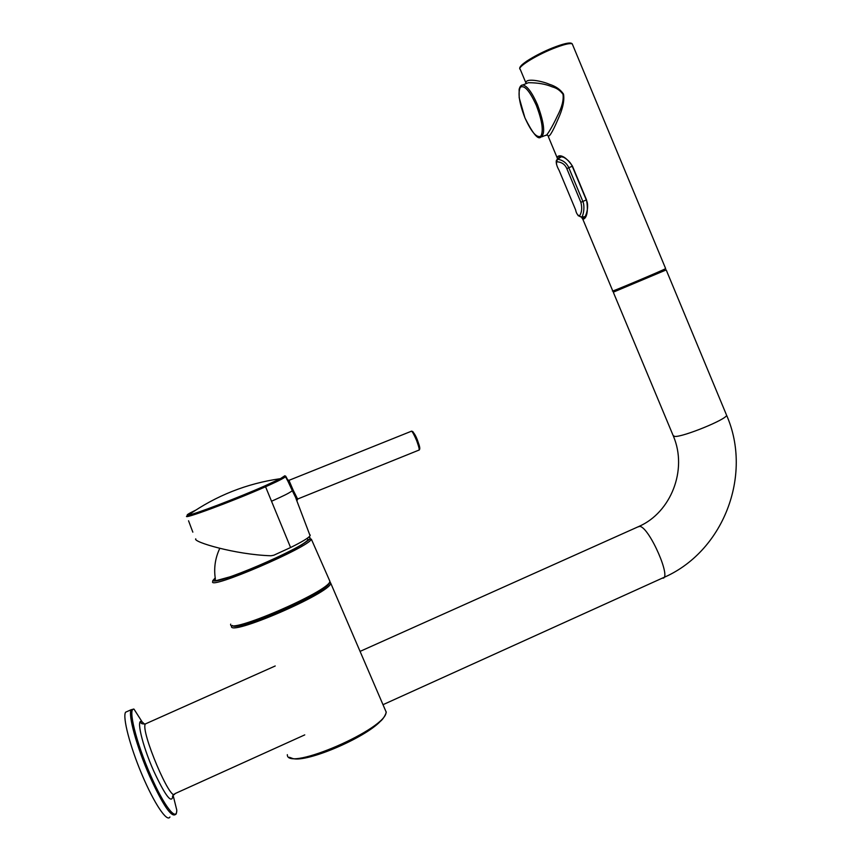 <?xml version="1.0" encoding="UTF-8"?>
<svg xmlns="http://www.w3.org/2000/svg" width="861" height="861" viewBox="0 0 861 861"><rect width="100%" height="100%" fill="white"/><g stroke="black" fill="none" stroke-linecap="round" stroke-linejoin="round"><path stroke-width="1.29" d="M230.705 624.128C226.863 635.375 328.934 591.421 329.914 581.433L329.246 579.797M329.892 581.498L329.386 582.779C328.762 591.873 235.871 632.824 232.395 625.452M307.205 538.308L307.958 539.481C305.87 547.09 208.028 588.816 215.368 578.979C213.689 568.325 215.164 558.122 219.792 548.349M188.548 520.776L192.832 532.152M310.197 535.004L310.089 535.714C308.668 537.867 302.157 541.806 290.587 547.531L273.809 555.227L270.935 555.765C235.042 554.656 192.455 541.741 195.77 538.857M288.962 480.352L293.235 490.307L292.342 490.759L297.088 500.435M297.077 500.413L297.669 499.1L293.235 490.307M413.076 431.888L417.488 440.294C419.382 445.481 420.05 448.323 419.522 448.85M195.662 510.186C187.913 513.899 185.481 515.545 188.365 515.126C194.371 514.415 238.228 497.69 264.747 485.948L265.565 486.756C271.237 484.226 281.633 479.599 285.54 476.811L284.733 475.778L285.669 476.165M264.747 485.948L280.406 478.684L284.765 475.81M288.069 481.503L292.342 490.759C287.994 493.73 284.162 495.559 271.527 501.253L290.587 547.531M288.973 480.298L287.811 480.04M418.952 450.163C419.63 449.916 418.876 446.762 416.681 440.692C414.249 435.009 412.537 431.835 411.547 431.167L411.257 431.275M296.152 498.993L297.045 500.381M416.681 440.692L417.499 440.305C415.519 435.02 413.538 431.974 411.547 431.167L288.166 480.664L288.855 482.967L285.54 476.811C284.711 476.488 283.011 477.102 280.406 478.673C246.849 483.462 216.165 495.602 188.365 515.126L186.998 515.911C180.638 520.571 233.105 501.177 265.565 486.756L271.527 501.253M289.005 480.341L287.703 479.878M127.611 711.304L125.566 712.219C122.445 717.127 129.882 746.143 142.022 774.739C154.108 803.41 167.131 822.707 169.929 816.981M726.307 414.561L666.199 269.923L613.29 292.18M631.554 283.646L615.088 291.169L647.698 277.683M557.594 159.199C555.485 155.593 562.534 151.547 572.404 166.012L586.47 199.752C589.957 218.576 582.165 221.783 581.821 217.166M526.06 83.506C524.338 77.178 543.14 81.386 549.264 84.249C555.679 86.218 560.425 89.501 563.503 94.086C564.601 100.597 562.75 109.046 557.939 119.442C552.138 132.949 548.758 138.234 547.779 135.295L546.574 134.962M582.51 217.069L584.21 218.199M572.199 166.141C569.465 159.995 562.965 156.81 563.245 157.219L559.65 156.347L558.219 158.725M542.107 136.748L545.605 135.306C546.337 137.05 553.182 125.157 557.175 116.429C561.899 107.431 563.837 100.048 563.008 94.301C560.22 90.459 556.604 87.973 552.149 86.843C545.777 84.087 537.856 82.71 528.363 82.71L525.64 83.829M557.196 159.554L557.659 159.21C562.976 160.157 566.678 162.987 568.798 167.701L572.242 166.259M560.909 156.971L561.447 156.594M578.043 215.573L581.487 217.209C583.543 215.81 584.974 206.166 582.854 201.399L568.798 167.701L566.829 168.627C565.01 164.354 561.663 162.072 556.776 161.76C556.002 163.332 556.776 166.195 559.101 170.349L575.611 209.869M575.643 209.976C576.278 213.216 577.537 215.207 579.421 215.96C581.832 212.613 582.316 208.05 580.874 202.303L566.829 168.638M580.874 202.303L586.298 199.956M215.196 577.892L213.227 580.185C212.054 583.866 239.067 574.965 267.965 561.91C296.916 548.898 316.116 537.038 308.442 537.393M212.678 581.552C207.964 590.624 309.831 546.832 311.338 539.147L329.935 581.369M329.849 581.595L330.764 583.263C330.226 593.207 227.724 637.409 231.523 626.033M287.337 754.667C286.358 772.446 388.279 728.115 386.051 711.789L384.845 708.98M289.361 757.26L292.944 758.595C307.42 762.491 364.623 738.092 380.422 721.281C384.372 718.203 387.019 711.38 386.051 711.789L330.764 583.263L329.623 582.165M187.978 515.201L189.657 514.211M285.82 476.359L287.703 479.868M412.623 431.479L411.429 431.135M173.911 794.262C172.544 795.919 172.178 796.812 172.803 796.942L172.953 795.424C172.049 804.658 165.603 796.5 153.656 770.907C141.957 744.604 135.758 717.267 142.097 721.862L144.573 724.155M146.661 723.348L145.391 723.918C140.063 730.246 171.414 804.26 174.944 793.648L304.751 734.885M149.674 776.267C136.63 746.831 127.815 714.318 131.195 709.712L133.993 709.13C127.568 707.451 136.07 742.537 150.74 775.589C163.891 805.885 176.742 822.298 176.796 810.158C176.623 813.042 176.204 814.463 175.547 814.42C171.522 817.853 162.89 805.132 149.674 776.267M383.005 704.685L662.346 578.118C723.186 552.654 753.02 475.358 726.609 415.271C726.609 419.393 682.633 437.291 674.669 436.441L673.13 435.505L613.323 292.266M662.346 578.118C672.484 580.088 649.528 527.395 639.809 526.362L637.775 526.954M582.66 218.823L612.741 290.889C607.672 293.59 663.562 270.074 665.65 268.61L665.618 268.535M572.64 44.804L572.264 43.9C569.928 42.899 563.428 44.514 552.762 48.743C534.789 55.933 516.385 67.728 520.248 69.354L525.996 83.13M536.338 105.419C542.226 120.917 543.7 131.195 540.762 136.232C536.586 138.083 531.323 131.959 524.952 117.871C519.237 103.051 517.687 92.848 520.302 87.262C524.295 84.722 529.644 90.771 536.338 105.419M521.325 85.465L522.788 84.991C527.158 85.842 532.066 92.439 537.501 104.784C544.593 124.07 545.551 134.973 540.353 137.469C537.598 139.407 532.453 132.885 524.941 117.925L519.183 97.702L519.14 89.329C519.926 86.391 521.142 84.938 522.788 84.991L526.125 83.625M571.134 43.588C569.282 42.297 562.943 43.793 552.116 48.076C536.381 54.383 519.57 64.693 520.399 67.384M557.39 159.371L561.06 156.82M557.347 159.403L556.776 161.76M585.405 216.509L581.487 217.209L579.421 215.96M212.818 581.164L212.839 580.475L214.626 581.057L234.633 575.557C260.818 565.257 283.183 555.033 301.705 544.884L310.003 539.061L311.338 539.147M307.958 539.481L307.097 538.383M295.99 498.508L297.142 499.584M295.947 498.444L310.089 535.725M418.855 450.131L297.637 499.025M417.499 440.305C418.08 442.586 420.997 448.409 419.178 450.034M133.993 709.13L142.097 721.862L141.032 721.992C140.418 723.455 141.871 724.09 145.391 723.918L275.219 665.983M173.083 795.198L176.796 810.158M125.566 712.219L131.195 709.712M673.42 436.215C687.831 470.052 670.741 512.381 639.282 526.275L360.07 651.39M665.65 268.61L572.264 43.9C571.241 42.415 567.012 42.243 552.202 48.033C542.161 52.241 533.616 56.654 526.545 61.271L521.938 64.833C520.076 66.706 519.387 67.987 519.85 68.676M557.304 158.112L548.274 136.479M572.199 166.151L586.266 199.87C590.56 208.168 583.306 221.481 583.586 218.35L584.425 217.994M561.523 156.605L557.067 159.683C556.163 160.071 555.991 161.685 556.583 164.548"/></g></svg>

